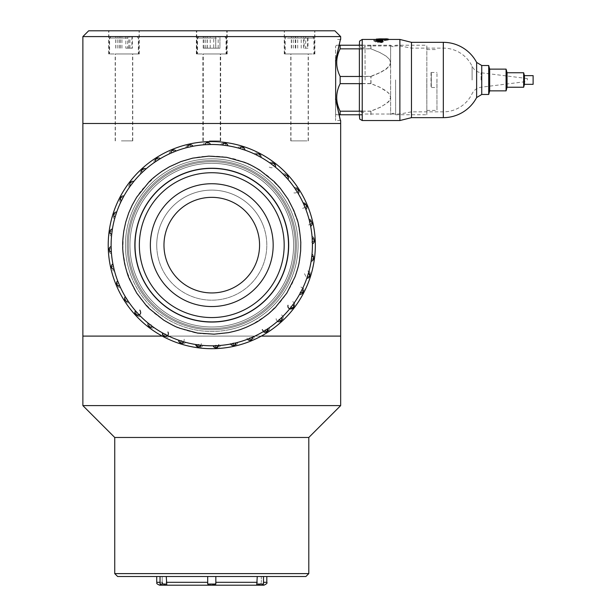 <?xml version="1.0" encoding="UTF-8"?>
<svg xmlns="http://www.w3.org/2000/svg" width="616" height="616" viewBox="0 0 616 616"><rect width="100%" height="100%" fill="white"/><g stroke="black" fill="none" stroke-linecap="round" stroke-linejoin="round"><path stroke-width="0.46" stroke-dasharray="3.08 2.31" d="M261.276 336.097L162.262 336.097L261.276 336.097M82.875 336.097L340.663 336.097L82.875 336.097M82.875 123.493L340.663 123.493L82.875 123.493M139.355 245.145C139.085 284.7 171.995 317.671 211.55 317.556C251.42 317.871 284.315 284.8 284.184 245.461C284.6 205.736 251.675 172.649 212.035 172.734C172.103 172.48 139.124 205.374 139.355 245.145A72.411 72.411 0 0 0 247.979 307.854A72.411 72.411 0 0 0 247.979 182.436A72.411 72.411 0 0 0 139.355 245.145A72.411 72.411 0 0 0 211.773 317.556A72.411 72.411 0 0 0 284.184 245.145C284.453 205.59 251.544 172.619 211.989 172.734C172.118 172.418 139.224 205.49 139.355 244.829C138.939 284.554 171.864 317.64 211.511 317.556C251.436 317.81 284.415 284.915 284.184 245.145A72.411 72.411 0 0 0 211.773 172.734A72.411 72.411 0 0 0 139.355 245.145M82.875 405.613L340.663 405.613M114.738 437.476L308.801 437.476M308.801 573.612L114.738 573.612M117.633 576.507L305.906 576.507M139.378 246.77A72.411 72.411 0 0 0 249.372 307.03A72.411 72.411 0 0 0 246.562 181.635A72.411 72.411 0 0 0 139.378 246.77A72.411 72.411 0 0 0 249.372 307.03A72.411 72.411 0 0 0 246.562 181.635A72.411 72.411 0 0 0 139.378 246.77A72.411 72.411 0 0 0 249.372 307.03A72.411 72.411 0 0 0 246.562 181.635A72.411 72.411 0 0 0 139.378 246.77A72.411 72.411 0 0 0 249.372 307.03A72.411 72.411 0 0 0 246.562 181.635A72.411 72.411 0 0 0 139.378 246.77M128.351 247.016A83.437 83.437 0 0 1 251.859 171.964A83.437 83.437 0 0 1 255.101 316.455A83.437 83.437 0 0 1 128.351 247.016M298.082 243.205A86.34 86.34 0 0 1 213.706 331.462A86.34 86.34 0 0 1 125.456 247.085A86.34 86.34 0 0 0 256.603 318.926A86.34 86.34 0 0 0 253.253 169.423A86.34 86.34 0 0 0 125.456 247.085A86.34 86.34 0 0 1 209.833 158.828A86.34 86.34 0 0 1 298.082 243.205M295.187 243.274A83.437 83.437 0 0 0 168.438 173.835A83.437 83.437 0 0 0 171.679 318.326A83.437 83.437 0 0 0 295.187 243.274M163.987 246.215A47.794 47.794 0 0 0 236.59 285.986A47.794 47.794 0 0 0 234.735 203.226A47.794 47.794 0 0 0 163.987 246.215A47.794 47.794 0 0 0 236.59 285.986A47.794 47.794 0 0 0 234.735 203.226A47.794 47.794 0 0 0 163.987 246.215M156.749 246.377A55.032 55.032 0 0 0 240.348 292.176A55.032 55.032 0 0 0 238.207 196.881A55.032 55.032 0 0 0 156.749 246.377A55.032 55.032 0 0 0 240.348 292.176A55.032 55.032 0 0 0 238.207 196.881A55.032 55.032 0 0 0 156.749 246.377M279.379 219.211A72.411 72.411 0 0 1 200.423 316.663A72.411 72.411 0 0 1 155.501 199.561A72.411 72.411 0 0 1 279.379 219.211A72.411 72.411 0 0 1 200.423 316.663A72.411 72.411 0 0 1 155.501 199.561A72.411 72.411 0 0 1 279.379 219.211A72.411 72.411 0 0 1 200.423 316.663A72.411 72.411 0 0 1 155.501 199.561A72.411 72.411 0 0 1 279.379 219.211A72.411 72.411 0 0 1 200.423 316.663A72.411 72.411 0 0 1 155.501 199.561A72.411 72.411 0 0 1 279.379 219.211M289.674 215.261A83.437 83.437 0 0 0 146.939 192.623A83.437 83.437 0 0 0 198.699 327.558A83.437 83.437 0 0 0 289.674 215.261M131.162 276.068A86.34 86.34 0 0 0 242.696 325.756A86.34 86.34 0 0 0 292.377 214.222A86.34 86.34 0 0 1 198.244 330.415A86.34 86.34 0 0 1 144.683 190.798A86.34 86.34 0 0 1 292.377 214.222A86.34 86.34 0 0 0 180.85 164.534A86.34 86.34 0 0 0 131.162 276.068M133.864 275.029A83.437 83.437 0 0 1 224.84 162.732A83.437 83.437 0 0 1 276.607 297.667A83.437 83.437 0 0 1 133.864 275.029M256.395 228.028A47.794 47.794 0 0 1 204.281 292.346A47.794 47.794 0 0 1 174.636 215.061A47.794 47.794 0 0 1 256.395 228.028A47.794 47.794 0 0 1 204.281 292.346A47.794 47.794 0 0 1 174.636 215.061A47.794 47.794 0 0 1 256.395 228.028M263.155 225.433A55.032 55.032 0 0 1 203.149 299.499A55.032 55.032 0 0 1 169.007 210.503A55.032 55.032 0 0 1 263.155 225.433A55.032 55.032 0 0 1 203.149 299.499A55.032 55.032 0 0 1 169.007 210.503A55.032 55.032 0 0 1 263.155 225.433M207.754 183.868A61.407 61.407 0 0 1 266.844 272.303A61.407 61.407 0 0 1 160.714 279.264A61.407 61.407 0 0 1 207.754 183.868M208.639 197.451A47.794 47.794 0 0 1 254.639 266.281A47.794 47.794 0 0 1 172.033 271.702A47.794 47.794 0 0 1 208.639 197.451M207.03 172.888A72.411 72.411 0 0 0 151.559 285.377A72.411 72.411 0 0 0 276.715 277.169A72.411 72.411 0 0 0 207.03 172.888A72.411 72.411 0 0 0 151.559 285.377A72.411 72.411 0 0 0 276.715 277.169A72.411 72.411 0 0 0 207.03 172.888M206.414 163.494A81.828 81.828 0 0 1 285.162 281.335A81.828 81.828 0 0 1 143.736 290.613A81.828 81.828 0 0 1 206.414 163.494A81.828 81.828 0 0 1 285.162 281.335A81.828 81.828 0 0 1 143.736 290.613A81.828 81.828 0 0 1 206.414 163.494M206.745 168.553A76.761 76.761 0 0 0 147.948 287.795A76.761 76.761 0 0 0 280.611 279.087A76.761 76.761 0 0 0 206.745 168.553M229.876 327.797A84.608 84.608 0 0 0 274.297 188.142A84.608 84.608 0 0 0 131.139 219.496A84.608 84.608 0 0 0 229.876 327.797A84.608 84.608 0 0 1 129.121 263.248A84.608 84.608 0 0 1 193.663 162.493A84.608 84.608 0 0 1 294.417 227.042A84.608 84.608 0 0 1 229.876 327.797M230.245 329.483A86.34 86.34 0 0 1 129.491 218.973A86.34 86.34 0 0 1 275.568 186.979A86.34 86.34 0 0 1 230.245 329.483M229.283 325.079A81.828 81.828 0 0 0 272.241 190.013A81.828 81.828 0 0 0 133.795 220.343A81.828 81.828 0 0 0 229.283 325.079A81.828 81.828 0 0 0 272.241 190.013A81.828 81.828 0 0 0 133.795 220.343A81.828 81.828 0 0 0 229.283 325.079M233.926 346.3A103.55 103.55 0 0 1 113.09 213.76A103.55 103.55 0 0 1 288.296 175.375A103.55 103.55 0 0 1 233.926 346.3M228.228 320.266A76.9 76.9 0 0 0 268.599 193.332A76.9 76.9 0 0 0 138.484 221.837A76.9 76.9 0 0 0 228.228 320.266M276.114 318.611L276.291 319.904L277.508 321.367A100.654 100.654 0 0 1 267.96 328.651A2.895 2.895 0 0 1 263.271 331.624A100.654 100.654 0 0 1 252.606 337.145A2.895 2.895 0 0 1 247.47 339.254A100.654 100.654 0 0 1 236.013 342.835A2.895 2.895 0 0 1 230.592 344.028A100.654 100.654 0 0 1 218.68 345.561A2.895 2.895 0 0 1 213.136 345.792A100.654 100.654 0 0 1 201.139 345.237A2.895 2.895 0 0 1 195.634 344.498A100.654 100.654 0 0 1 183.915 341.872L184.222 339.193M178.625 340.186A100.654 100.654 0 0 1 167.544 335.566A2.895 2.895 0 0 1 162.624 332.986A100.654 100.654 0 0 1 152.514 326.511A2.895 2.895 0 0 1 148.117 323.123A100.654 100.654 0 0 1 139.285 314.984A2.895 2.895 0 0 1 135.543 310.88A100.654 100.654 0 0 1 128.259 301.34A2.895 2.895 0 0 1 125.287 296.65A100.654 100.654 0 0 1 119.774 285.978A2.895 2.895 0 0 1 117.664 280.85A100.654 100.654 0 0 1 114.076 269.385A2.895 2.895 0 0 1 112.89 263.964A100.654 100.654 0 0 1 111.35 252.052A2.895 2.895 0 0 1 111.126 246.508A100.654 100.654 0 0 1 111.681 234.511A2.895 2.895 0 0 1 112.412 229.013A100.654 100.654 0 0 1 115.046 217.294A2.895 2.895 0 0 1 116.724 212.004A100.654 100.654 0 0 1 121.352 200.916A2.895 2.895 0 0 1 123.924 196.004A100.654 100.654 0 0 1 130.407 185.893A2.895 2.895 0 0 1 133.795 181.497A100.654 100.654 0 0 1 141.934 172.665A2.895 2.895 0 0 1 146.031 168.923A100.654 100.654 0 0 1 155.579 161.638A2.895 2.895 0 0 1 160.268 158.666A100.654 100.654 0 0 1 170.932 153.145A2.895 2.895 0 0 1 176.068 151.036A100.654 100.654 0 0 1 187.526 147.455A2.895 2.895 0 0 1 192.947 146.261A100.654 100.654 0 0 1 204.859 144.729A2.895 2.895 0 0 1 210.41 144.498A100.654 100.654 0 0 1 222.407 145.053A2.895 2.895 0 0 1 227.905 145.792A100.654 100.654 0 0 1 239.624 148.417A2.895 2.895 0 0 1 244.914 150.104A100.654 100.654 0 0 1 255.994 154.724A2.895 2.895 0 0 1 260.915 157.303A100.654 100.654 0 0 1 271.025 163.779A2.895 2.895 0 0 1 275.421 167.167A100.654 100.654 0 0 1 284.253 175.306A2.895 2.895 0 0 1 287.995 179.41A100.654 100.654 0 0 1 295.28 188.95A2.895 2.895 0 0 1 298.252 193.64A100.654 100.654 0 0 1 303.765 204.312A2.895 2.895 0 0 1 305.882 209.44A100.654 100.654 0 0 1 309.463 220.905A2.895 2.895 0 0 1 310.649 226.326A100.654 100.654 0 0 1 312.189 238.238A2.895 2.895 0 0 1 312.412 243.782A100.654 100.654 0 0 1 311.865 255.779A2.895 2.895 0 0 1 311.126 261.276A100.654 100.654 0 0 1 308.493 272.996M304.504 273.712L306.814 278.286A100.654 100.654 0 0 1 302.187 289.374A2.895 2.895 0 0 1 299.615 294.286A100.654 100.654 0 0 1 293.131 304.396A2.895 2.895 0 0 1 289.743 308.793A100.654 100.654 0 0 1 281.612 317.625M211.211 183.737A61.407 61.407 0 0 0 158.874 276.33A61.407 61.407 0 0 0 265.226 275.36A61.407 61.407 0 0 0 211.211 183.737A61.407 61.407 0 0 1 265.226 275.36A61.407 61.407 0 0 1 158.874 276.33A61.407 61.407 0 0 1 211.211 183.737M211.111 172.734A72.411 72.411 0 0 1 274.813 280.78A72.411 72.411 0 0 1 149.388 281.92A72.411 72.411 0 0 1 211.111 172.734A72.411 72.411 0 0 1 274.813 280.78A72.411 72.411 0 0 1 149.388 281.92A72.411 72.411 0 0 1 211.111 172.734A72.411 72.411 0 0 1 274.813 280.78A72.411 72.411 0 0 1 149.388 281.92A72.411 72.411 0 0 1 211.111 172.734M211.334 197.351A47.794 47.794 0 0 0 170.601 269.415A47.794 47.794 0 0 0 253.376 268.661A47.794 47.794 0 0 0 211.334 197.351A47.794 47.794 0 0 0 170.601 269.415A47.794 47.794 0 0 0 253.376 268.661A47.794 47.794 0 0 0 211.334 197.351M211.072 168.391A76.761 76.761 0 0 1 278.594 282.913A76.761 76.761 0 0 1 145.645 284.13A76.761 76.761 0 0 1 211.072 168.391A76.761 76.761 0 0 1 278.594 282.913A76.761 76.761 0 0 1 145.645 284.13A76.761 76.761 0 0 1 211.072 168.391M211.026 163.317A81.828 81.828 0 0 0 141.28 286.702A81.828 81.828 0 0 0 283.006 285.408A81.828 81.828 0 0 0 211.026 163.317A81.828 81.828 0 0 0 141.28 286.702A81.828 81.828 0 0 0 283.006 285.408A81.828 81.828 0 0 0 211.026 163.317M295.811 254.932A84.608 84.608 0 0 1 161.269 313.036A84.608 84.608 0 0 1 178.224 167.467A84.608 84.608 0 0 1 295.811 254.932A84.608 84.608 0 0 0 221.56 161.099A84.608 84.608 0 0 0 127.728 235.358A84.608 84.608 0 0 0 201.979 329.19A84.608 84.608 0 0 0 295.811 254.932M297.528 255.132A86.34 86.34 0 0 0 177.539 165.881A86.34 86.34 0 0 0 160.237 314.422A86.34 86.34 0 0 0 297.528 255.132M293.047 254.616A81.828 81.828 0 0 1 162.932 310.803A81.828 81.828 0 0 1 179.333 170.024A81.828 81.828 0 0 1 293.047 254.616A81.828 81.828 0 0 1 162.932 310.803A81.828 81.828 0 0 1 179.333 170.024A81.828 81.828 0 0 1 293.047 254.616M314.63 257.126A103.55 103.55 0 0 0 170.717 150.081A103.55 103.55 0 0 0 149.965 328.228A103.55 103.55 0 0 0 314.63 257.126A103.55 103.55 0 0 0 170.717 150.081A103.55 103.55 0 0 0 149.965 328.228A103.55 103.55 0 0 0 314.63 257.126M288.157 254.046A76.9 76.9 0 0 1 165.873 306.853A76.9 76.9 0 0 1 181.281 174.544A76.9 76.9 0 0 1 288.157 254.046A76.9 76.9 0 0 1 165.873 306.853A76.9 76.9 0 0 1 181.281 174.544A76.9 76.9 0 0 1 288.157 254.046M311.388 259.544A100.654 100.654 0 0 1 308.963 271.302L307.376 276.623A2.895 2.895 0 0 0 308.963 271.302A100.654 100.654 0 0 0 311.388 259.544A2.895 2.895 0 0 0 312.035 254.031A100.654 100.654 0 0 0 312.374 242.026A2.895 2.895 0 0 0 312.05 236.482A100.654 100.654 0 0 0 310.31 224.601A2.895 2.895 0 0 0 309.024 219.204A100.654 100.654 0 0 0 305.243 207.8A2.895 2.895 0 0 0 303.041 202.71A100.654 100.654 0 0 0 297.335 192.138A2.895 2.895 0 0 0 294.286 187.503A100.654 100.654 0 0 0 286.833 178.086A2.895 2.895 0 0 0 283.021 174.051A100.654 100.654 0 0 0 274.051 166.074A2.895 2.895 0 0 0 269.592 162.755A100.654 100.654 0 0 0 259.375 156.456A2.895 2.895 0 0 0 254.408 153.969A100.654 100.654 0 0 0 243.251 149.542A2.895 2.895 0 0 0 237.93 147.948A100.654 100.654 0 0 0 226.164 145.522A2.895 2.895 0 0 0 220.659 144.883A100.654 100.654 0 0 0 208.647 144.537A2.895 2.895 0 0 0 203.111 144.86A100.654 100.654 0 0 0 191.23 146.608A2.895 2.895 0 0 0 185.824 147.894A100.654 100.654 0 0 0 174.428 151.675A2.895 2.895 0 0 0 169.331 153.869A100.654 100.654 0 0 0 158.766 159.575A2.895 2.895 0 0 0 154.131 162.632A100.654 100.654 0 0 0 144.714 170.078A2.895 2.895 0 0 0 140.679 173.889A100.654 100.654 0 0 0 132.694 182.867A2.895 2.895 0 0 0 129.383 187.318A100.654 100.654 0 0 0 123.084 197.544A2.895 2.895 0 0 0 120.59 202.502A100.654 100.654 0 0 0 116.162 213.667A2.895 2.895 0 0 0 114.576 218.98A100.654 100.654 0 0 0 112.151 230.746A2.895 2.895 0 0 0 111.511 236.259A100.654 100.654 0 0 0 111.165 248.263A2.895 2.895 0 0 0 111.488 253.807A100.654 100.654 0 0 0 113.236 265.689A2.895 2.895 0 0 0 114.514 271.086A100.654 100.654 0 0 0 118.295 282.482A2.895 2.895 0 0 0 120.497 287.58A100.654 100.654 0 0 0 126.203 298.152A2.895 2.895 0 0 0 129.252 302.787A100.654 100.654 0 0 0 136.706 312.204A2.895 2.895 0 0 0 140.517 316.239A100.654 100.654 0 0 0 149.488 324.216A2.895 2.895 0 0 0 153.946 327.535A100.654 100.654 0 0 0 164.172 333.834A2.895 2.895 0 0 0 169.131 336.321A100.654 100.654 0 0 0 180.296 340.748A2.895 2.895 0 0 0 185.609 342.342A100.654 100.654 0 0 0 197.374 344.767A2.895 2.895 0 0 0 202.887 345.407A100.654 100.654 0 0 0 214.892 345.753A2.895 2.895 0 0 0 220.428 345.43A100.654 100.654 0 0 0 232.309 343.682A2.895 2.895 0 0 0 237.714 342.396A100.654 100.654 0 0 0 249.11 338.615A2.895 2.895 0 0 0 254.208 336.421A100.654 100.654 0 0 0 264.772 330.715A2.895 2.895 0 0 0 269.408 327.658A100.654 100.654 0 0 0 278.825 320.212A2.895 2.895 0 0 0 282.867 316.401A100.654 100.654 0 0 0 290.844 307.423A2.895 2.895 0 0 0 294.155 302.972A100.654 100.654 0 0 0 300.454 292.746A2.895 2.895 0 0 0 302.949 287.788A100.654 100.654 0 0 0 307.376 276.623A2.895 2.895 0 0 0 308.963 271.302A100.654 100.654 0 0 0 311.388 259.544A2.895 2.895 0 0 0 312.035 254.031L311.388 259.544C314.337 258.289 314.476 256.425 311.819 253.946M307.376 276.623A100.654 100.654 0 0 1 302.949 287.788L300.454 292.746A2.895 2.895 0 0 0 302.949 287.788A100.654 100.654 0 0 0 307.376 276.623C310.88 276.253 311.026 274.328 307.815 270.863M300.454 292.746A100.654 100.654 0 0 1 294.155 302.972L290.844 307.423A2.895 2.895 0 0 0 294.155 302.972A100.654 100.654 0 0 0 300.454 292.746C304.643 291.329 304.789 289.412 300.901 286.994M290.844 307.423A100.654 100.654 0 0 1 282.867 316.401L278.825 320.212A2.895 2.895 0 0 0 282.867 316.401A100.654 100.654 0 0 0 290.844 307.423C296.088 308.408 295.387 300.493 291.268 301.863M278.825 320.212A100.654 100.654 0 0 1 269.408 327.658L264.772 330.715A2.895 2.895 0 0 0 269.408 327.658A100.654 100.654 0 0 0 278.825 320.212C285.416 320.574 283.984 313.798 279.225 314.999M249.11 338.615A2.895 2.895 0 0 0 254.208 336.421A100.654 100.654 0 0 0 264.772 330.715A100.654 100.654 0 0 1 254.208 336.421L249.11 338.615A100.654 100.654 0 0 1 237.714 342.396L232.309 343.682A2.895 2.895 0 0 0 237.714 342.396A100.654 100.654 0 0 0 249.11 338.615M214.892 345.753A2.895 2.895 0 0 0 220.428 345.43A100.654 100.654 0 0 0 232.309 343.682A100.654 100.654 0 0 1 220.428 345.43L214.892 345.753A100.654 100.654 0 0 1 202.887 345.407L197.374 344.767A2.895 2.895 0 0 0 202.887 345.407A100.654 100.654 0 0 0 214.892 345.753M180.296 340.748A2.895 2.895 0 0 0 185.609 342.342A100.654 100.654 0 0 0 197.374 344.767A100.654 100.654 0 0 1 185.609 342.342L180.296 340.748A100.654 100.654 0 0 1 169.131 336.321L164.172 333.834A2.895 2.895 0 0 0 169.131 336.321A100.654 100.654 0 0 0 180.296 340.748M149.488 324.216A2.895 2.895 0 0 0 153.946 327.535A100.654 100.654 0 0 0 164.172 333.834A100.654 100.654 0 0 1 153.946 327.535L149.488 324.216A100.654 100.654 0 0 1 140.517 316.239L136.706 312.204A2.895 2.895 0 0 0 140.517 316.239A100.654 100.654 0 0 0 149.488 324.216M126.203 298.152A2.895 2.895 0 0 0 129.252 302.787A100.654 100.654 0 0 0 136.706 312.204A100.654 100.654 0 0 1 129.252 302.787L126.203 298.152A100.654 100.654 0 0 1 120.497 287.58L118.295 282.482A2.895 2.895 0 0 0 120.497 287.58A100.654 100.654 0 0 0 126.203 298.152M113.236 265.689A2.895 2.895 0 0 0 114.514 271.086A100.654 100.654 0 0 0 118.295 282.482A100.654 100.654 0 0 1 114.514 271.086L113.236 265.689A100.654 100.654 0 0 1 111.488 253.807L111.165 248.263A2.895 2.895 0 0 0 111.488 253.807A100.654 100.654 0 0 0 113.236 265.689M112.151 230.746A2.895 2.895 0 0 0 111.511 236.259A100.654 100.654 0 0 0 111.165 248.263A100.654 100.654 0 0 1 111.511 236.259L112.151 230.746A100.654 100.654 0 0 1 114.576 218.98L116.162 213.667A2.895 2.895 0 0 0 114.576 218.98A100.654 100.654 0 0 0 112.151 230.746M123.084 197.544A2.895 2.895 0 0 0 120.59 202.502A100.654 100.654 0 0 0 116.162 213.667A100.654 100.654 0 0 1 120.59 202.502L123.084 197.544A100.654 100.654 0 0 1 129.383 187.318L132.694 182.867A2.895 2.895 0 0 0 129.383 187.318A100.654 100.654 0 0 0 123.084 197.544M144.714 170.078A2.895 2.895 0 0 0 140.679 173.889A100.654 100.654 0 0 0 132.694 182.867A100.654 100.654 0 0 1 140.679 173.889L144.714 170.078A100.654 100.654 0 0 1 154.131 162.632L158.766 159.575A2.895 2.895 0 0 0 154.131 162.632A100.654 100.654 0 0 0 144.714 170.078M174.428 151.675A2.895 2.895 0 0 0 169.331 153.869A100.654 100.654 0 0 0 158.766 159.575A100.654 100.654 0 0 1 169.331 153.869L174.428 151.675A100.654 100.654 0 0 1 185.824 147.894L191.23 146.608A2.895 2.895 0 0 0 185.824 147.894A100.654 100.654 0 0 0 174.428 151.675M208.647 144.537A2.895 2.895 0 0 0 203.111 144.86A100.654 100.654 0 0 0 191.23 146.608A100.654 100.654 0 0 1 203.111 144.86L208.647 144.537A100.654 100.654 0 0 1 220.659 144.883L226.164 145.522A2.895 2.895 0 0 0 220.659 144.883A100.654 100.654 0 0 0 208.647 144.537M243.251 149.542A2.895 2.895 0 0 0 237.93 147.948A100.654 100.654 0 0 0 226.164 145.522A100.654 100.654 0 0 1 237.93 147.948L243.251 149.542A100.654 100.654 0 0 1 254.408 153.969L259.375 156.456A2.895 2.895 0 0 0 254.408 153.969A100.654 100.654 0 0 0 243.251 149.542M274.051 166.074A2.895 2.895 0 0 0 269.592 162.755A100.654 100.654 0 0 0 259.375 156.456A100.654 100.654 0 0 1 269.592 162.755L274.051 166.074A100.654 100.654 0 0 1 283.021 174.051L286.833 178.086A2.895 2.895 0 0 0 283.021 174.051A100.654 100.654 0 0 0 274.051 166.074M297.335 192.138A2.895 2.895 0 0 0 294.286 187.503A100.654 100.654 0 0 0 286.833 178.086A100.654 100.654 0 0 1 294.286 187.503L297.335 192.138A100.654 100.654 0 0 1 303.041 202.71L305.243 207.8A2.895 2.895 0 0 0 303.041 202.71A100.654 100.654 0 0 0 297.335 192.138M310.31 224.601A2.895 2.895 0 0 0 309.024 219.204A100.654 100.654 0 0 0 305.243 207.8A100.654 100.654 0 0 1 309.024 219.204L310.31 224.601A100.654 100.654 0 0 1 312.05 236.482L312.374 242.026A2.895 2.895 0 0 0 312.05 236.482A100.654 100.654 0 0 0 310.31 224.601M222.076 156.672C237.922 159.121 236.128 159.79 237.514 159.875L251.998 165.681L265.273 173.935L268.807 176.738L281.612 189.874C292.23 204.512 290.151 203.673 291.199 204.843L297.821 222.16L300.6 238.638L300.493 252.976C299.014 266.02 297.828 267.352 297.466 269.415L296.889 271.379C292.423 284.507 291.16 285.046 290.744 286.332L285.585 294.995L280.18 302.179L267.044 314.992L251.559 324.832C238.438 330.892 237.114 330.284 235.843 330.9L226.311 333.017L217.733 334.011C205.336 334.188 197.228 333.618 193.424 332.301L185.539 330.261L173.481 325.564L161.923 318.957L154.731 313.552L141.926 300.416C133.133 288.565 133.48 287.11 132.602 285.963L125.864 268.676L122.9 251.112L123.3 234.842L125.541 222.838L129.591 210.795L133.302 202.995C140.525 190.483 141.957 190.213 142.643 188.981L156.495 175.298L163.987 169.977L171.471 165.712L180.226 161.846L188.789 159.09C202.279 155.91 203.411 156.687 204.728 156.356L205.536 156.295C202.718 156.641 208.254 155.455 222.076 156.672M312.035 254.031A100.654 100.654 0 0 0 312.374 242.026A100.654 100.654 0 0 1 312.035 254.031M263.502 576.507L263.502 584.045L260.807 584.045L257.065 585.2L260.807 584.045L261.33 582.305L260.807 584.045L263.502 584.045L256.803 584.045L257.265 576.507L215.839 576.507L263.502 576.507L261.33 576.507L261.33 582.305L261.33 576.507L266.805 576.507L257.265 576.507M215.639 584.045L207.7 584.045L207.7 576.507L166.274 576.507L166.744 584.045L160.037 584.045L162.739 584.045L166.482 585.2L162.739 584.045L160.037 584.045L160.037 576.507L215.839 576.507L207.7 576.507L207.7 582.305L166.274 582.305M160.037 582.305L162.208 582.305L162.208 576.507L162.208 582.305L162.739 584.045M162.208 576.507L156.734 576.507L162.208 576.507M159.629 585.2L166.482 585.2M166.312 585.2L161.2 585.2L160.037 584.045M166.874 585.2L211.488 585.2L207.769 584.045L207.7 582.305M211.211 585.2L208.863 585.2L211.211 585.2M212.328 585.2L214.684 585.2L215.839 584.045L212.05 585.2L256.78 585.2L256.356 585.192L256.78 585.2L256.803 584.045M166.274 576.507L160.037 576.507M208.863 585.2L207.7 584.045L210.333 585.192M166.759 585.2L166.744 584.045M82.875 36.59L340.663 36.59M335.528 60.93C341.888 32.725 341.934 32.725 335.666 60.93L335.528 99.053C341.888 127.258 341.934 127.258 335.666 99.053L335.597 120.544L335.528 99.053M196.358 30.8L226.773 30.8L196.358 30.8L196.358 53.969L226.773 53.969L196.358 53.969M108.662 30.8L139.077 30.8L108.662 30.8L108.662 53.969L139.077 53.969L108.662 53.969M108.87 30.8L139.278 30.8L108.87 30.8L108.87 53.969L139.278 53.969L108.87 53.969M196.766 30.8L227.181 30.8L196.766 30.8L196.766 53.969L227.181 53.969L196.766 53.969M284.461 30.8L314.876 30.8L284.461 30.8L284.461 53.969L314.876 53.969L284.461 53.969M284.261 30.8L314.676 30.8L284.261 30.8L284.261 53.969L314.676 53.969L284.261 53.969M334.873 30.8L88.666 30.8M127.997 38.038L109.386 38.038L127.997 38.038M119.75 53.969L138.354 53.969L119.75 53.969M127.581 36.59L110.841 36.59L127.581 36.59M131.886 36.59L115.854 36.59L131.886 36.59L131.886 48.179L125.818 48.179L125.818 36.59M121.398 53.969L132.563 53.969L121.398 53.969M121.398 140.871L132.563 140.871L121.398 140.871M125.818 48.179L131.886 48.179M129.945 48.179L129.945 36.59M121.93 48.179L121.93 36.59M115.854 48.179L115.854 36.59M117.802 48.179L117.802 36.59M211.635 38.038L197.089 38.038L211.635 38.038M211.627 36.59L198.537 36.59L211.627 36.59M215.715 48.179L203.203 48.179L219.927 48.179L219.927 36.59L203.203 36.59L219.927 36.59L204.019 36.59L219.927 36.59L219.927 48.179L215.715 48.179L215.715 36.59M211.527 140.871L220.259 140.871L211.527 140.871M215.777 48.179L215.777 36.59M207.423 48.179L207.423 36.59M203.203 48.179L203.203 36.59M207.353 48.179L207.353 36.59M289.759 38.038L313.952 38.038L289.759 38.038M309.178 53.969L284.985 53.969L309.178 53.969M290.729 36.59L312.497 36.59L290.729 36.59M305.667 36.59L291.507 36.59L305.667 36.59L305.667 48.179L307.423 48.179L307.423 36.59M305.29 53.969L290.775 53.969L305.29 53.969M305.29 140.871L290.775 140.871L305.29 140.871M307.423 48.179L305.667 48.179M297.713 48.179L297.713 36.59M291.507 48.179L291.507 36.59M293.262 48.179L293.262 36.59M301.216 48.179L301.216 36.59M125.187 38.038L109.594 38.038L125.187 38.038M122.961 53.969L138.554 53.969L122.961 53.969M125.079 36.59L111.042 36.59L125.079 36.59M132.409 36.59L115.739 36.59L132.409 36.59L132.409 48.179L127.689 48.179L127.689 36.59M123.408 53.969L132.763 53.969L123.408 53.969M123.408 140.871L132.763 140.871L123.408 140.871M127.689 48.179L132.409 48.179M128.798 48.179L128.798 36.59M120.459 48.179L120.459 36.59M115.739 48.179L115.739 36.59M119.35 48.179L119.35 36.59M287.41 38.038L314.152 38.038L287.41 38.038M311.927 53.969L285.185 53.969L311.927 53.969M288.635 36.59L312.705 36.59L288.635 36.59M304.119 36.59L291.314 36.59L304.119 36.59L304.119 48.179L308.023 48.179L308.023 36.59M307.022 53.969L290.975 53.969L307.022 53.969M307.022 140.871L290.975 140.871L307.022 140.871M308.023 48.179L304.119 48.179M295.765 48.179L295.765 36.59M291.314 48.179L291.314 36.59M295.218 48.179L295.218 36.59M303.572 48.179L303.572 36.59M216.432 38.038L197.49 38.038L216.432 38.038M207.507 53.969L226.457 53.969L207.507 53.969M215.985 36.59L198.937 36.59L215.985 36.59M209.294 53.969L220.659 53.969L209.294 53.969M209.294 140.871L220.659 140.871L209.294 140.871M213.721 48.179L204.019 48.179L219.927 48.179L213.721 48.179L213.721 36.59M218.18 48.179L218.18 36.59M210.225 48.179L210.225 36.59M204.019 48.179L204.019 36.59M205.759 48.179L205.759 36.59M533.117 84.338L533.117 75.645M524.432 84.338L524.432 75.645M523.654 87.233L523.654 72.75M507.053 87.233L507.053 72.75M506.083 90.852L506.083 69.131M489.674 90.852L489.666 69.131M488.704 94.471L488.704 65.504M476.63 97.559L476.63 62.416M411.465 117.648L411.465 42.335M399.876 120.544L399.876 39.439M365.096 80.057L365.026 45.954L365.096 80.057M399.946 80.057L399.876 45.954L399.946 80.057M411.527 80.049L411.465 48.125L411.527 80.049M472.102 80.018L472.079 66.258L472.102 80.018M527.327 79.995L527.327 78.54L527.327 79.995M377.97 40.925L381.681 41.765L377.97 40.925L377.97 40.325L378.27 40.849M381.681 41.765L381.982 41.049L381.982 41.549M377.947 38.862L377.947 39.439L378.401 38.87L378.247 39.455L378.247 38.87M377.947 39.439L377.947 38.87M378.247 42.365L378.247 41.087L377.847 42.373L375.891 42.165L373.82 40.872L376.253 39.855L381.065 39.524L381.065 38.947L380.018 38.993L380.018 39.57M379.325 39.894L379.325 40.487L378.463 40.433L378.463 39.832M378.463 40.433L377.662 40.463L377.662 39.871M376.892 38.893L382.836 38.862L382.836 39.439L376.892 39.47L382.99 39.64L378.401 39.455M378.247 41.703L375.19 41.087L375.044 40.217L375.275 40.556L376.207 39.647L376.207 40.24L381.058 39.755L381.058 39.178L387.333 38.862L387.171 39.439L388.334 39.439M388.188 39.809L383.899 39.578L383.899 39.001M377.962 39.216L378.124 39.84L379.102 39.909L379.102 39.324M380.726 40.094L380.726 40.51L382.998 40.302L381.997 39.755L376.93 39.678M376.938 39.894L379.102 39.909M384.43 40.009L387.171 39.663L387.171 39.07L387.171 39.663L386.802 39.239M387.171 39.663L381.065 39.524M380.726 40.51L380.249 40.132L381.966 40.078L380.249 39.878M381.966 39.493L381.966 40.078L381.828 39.555M379.325 40.487L381.882 40.872L381.882 40.271M383.006 41.849L381.882 40.872M382.528 38.931L382.836 39.439M382.528 39.462L380.08 39.439M379.348 38.862L378.401 38.87M386.201 39.932L386.201 39.347M376.207 40.24L375.275 41.157L375.275 40.556L378.247 41.087M381.058 39.755L383.899 39.578M378.732 38.977L378.732 39.555M380.018 38.993L376.253 39.27M376.253 39.439L376.253 39.855M375.221 39.439L374.035 39.925L373.812 40.925L373.82 40.271L375.891 41.549L375.891 42.165M383.329 38.885L381.065 38.947M379.271 39.794L377.962 39.763L377.962 39.178L377.962 39.801M377.662 40.463L376.938 40.795M376.207 39.647L381.058 39.178M378.786 39.94L378.786 39.355M375.891 41.549L378.247 41.742M382.69 39.678L382.983 38.954L382.99 39.54M382.682 39.47L382.983 38.954M431.038 72.603L431.038 87.518L431.038 72.603M436.975 87.518L436.975 72.457L436.975 87.518L431.038 87.518M340.117 114.776C335.535 114.761 335.512 114.738 340.055 114.715L362.262 114.776M339.008 114.776L336.629 114.753L335.597 113.737L335.597 46.246L335.597 113.737M362.27 111.211L370.963 111.211L380.665 107.138L388.411 102.01L390.167 99.623L390.69 97.428L390.02 94.933L387.926 92.369L379.918 87.349L370.994 83.653L362.3 83.653M370.994 83.653L370.994 76.484L362.3 76.484M362.262 45.261L390.629 45.23L362.262 45.199M339.008 45.207L336.613 45.23L339 45.261M370.947 45.261L370.963 48.857L362.277 48.857M370.886 45.199L370.878 48.772L379.841 52.491L386.009 56.041L389.381 59.236L390.575 62.547L390.629 45.23L390.629 114.745L390.575 62.547L389.366 65.873L385.339 69.523L379.056 72.973L370.84 76.33L340.009 76.33C335.458 67.144 335.466 57.958 340.04 48.772L340.055 45.199M395.58 79.918L395.649 114.745L395.58 79.918M426.842 114.745L426.842 45.23L426.842 114.745L395.649 114.745C394.155 112.782 392.484 112.782 390.629 114.745L390.629 114.745M426.78 79.926L426.842 110.403L426.78 79.926M370.886 114.715L370.878 111.119L379.803 107.415L385.993 103.85L389.374 100.639L390.575 97.313L389.374 93.986L385.993 90.783L379.818 87.226L370.84 83.499L370.84 76.33M370.84 83.499L340.009 83.499L340.009 76.33M340.055 114.715L340.04 111.119C335.466 101.909 335.458 92.708 340.009 83.499M370.963 111.211L370.947 114.776M370.994 76.484L379.964 72.75L386.124 69.2L389.689 65.727L390.69 62.67L389.489 59.336L386.101 56.133L379.895 52.568L370.963 48.857M370.878 48.772L340.04 48.772M370.878 111.119L340.04 111.119M436.913 79.926L436.975 110.403L436.913 79.926M431.331 87.087L431.331 72.896L431.323 87.079M300.4 292.762L300.308 292.33M312.22 256.795L311.403 256.695M308.708 273.827L307.908 273.735M302.294 289.997L301.532 289.905M293.17 304.805L292.461 304.72M281.612 317.802L281.004 317.733M267.968 328.598L267.529 328.544M285.662 176.738L285.077 176.677M296.45 190.382L295.749 190.298M304.712 205.69L303.95 205.598M310.195 222.199L309.386 222.106M312.72 239.408L311.896 239.308M257.265 582.305L215.839 582.305M266.805 582.305L263.502 582.305M162.208 582.305L156.734 582.305M481.75 65.504L481.75 94.471M443.327 117.648L443.327 42.335M362.223 39.439L362.223 120.544M359.398 76.484L359.398 83.653M359.367 111.211L359.351 114.776M359.297 114.776L359.297 45.261L359.297 114.776M359.351 45.261L359.367 48.857M481.111 80.003L481.096 72.765L481.111 80.003M378.932 39.532L378.932 38.954M378.116 40.494L378.116 41.095M381.527 41.749L381.527 41.133M378.124 39.84L378.124 39.255M382.651 39.863L382.651 39.278M381.997 39.755L381.997 39.17M382.998 40.094L382.998 39.509M383.006 41.465L383.006 40.856M377.97 41.018L377.97 40.417M380.372 40.04L380.372 40.448M382.99 39.439L382.983 38.862M382.844 38.939L382.844 39.524M378.432 38.97L378.432 39.486M379.271 39.37L379.271 39.955M378.409 39.278L378.409 39.732M381.928 39.524L381.928 40.117M382.544 39.67L382.544 39.247M381.512 40.155L381.512 39.563M380.665 40.078L380.665 39.493M246.924 338.153L247.47 339.254M201.139 345.237L201.34 343.482M269.261 167.113C271.979 168.484 273.627 167.729 274.212 164.842C273.465 162.355 271.925 161.654 269.592 162.755M293.87 192.893C300.169 193.801 298.106 185.678 294.286 187.503M302.61 208.377C307.161 206.799 307.307 204.905 303.041 202.71M308.585 224.979L311.211 223.785L311.742 222.391L311.434 220.767L309.024 219.204M311.611 242.188C315.276 240.44 315.423 238.538 312.05 236.482M215.839 584.045L215.839 576.507M263.502 584.045L262.339 585.2M340.663 120.544L335.597 120.544M340.663 39.439L335.597 39.439M314.676 53.969L314.676 30.8M314.876 53.969L314.876 30.8M227.181 53.969L227.181 30.8M139.278 53.969L139.278 30.8M139.077 53.969L139.077 30.8M226.773 53.969L226.773 30.8M110.841 36.59L109.386 38.038L109.386 53.969M136.906 36.59L138.354 38.038L138.354 53.969M132.563 140.871L132.563 53.969M115.184 140.871L115.184 53.969M198.537 36.59L197.089 38.038L197.089 53.969M224.601 36.59L226.049 38.038L226.049 53.969M220.259 140.871L220.259 53.969M202.88 140.871L202.88 53.969M286.432 36.59L284.985 38.038L284.985 53.969M312.497 36.59L313.952 38.038L313.952 53.969M308.154 140.871L308.154 53.969M290.775 140.871L290.775 53.969M111.042 36.59L109.594 38.038L109.594 53.969M137.106 36.59L138.554 38.038L138.554 53.969M132.763 140.871L132.763 53.969M115.385 140.871L115.385 53.969M286.632 36.59L285.185 38.038L285.185 53.969M312.705 36.59L314.152 38.038L314.152 53.969M308.354 140.871L308.354 53.969M290.975 140.871L290.975 53.969M198.937 36.59L197.49 38.038L197.49 53.969M225.009 36.59L226.457 38.038L226.457 53.969M220.659 140.871L220.659 53.969M203.28 140.871L203.28 53.969M527.327 78.54L481.096 72.765C476.984 72.126 473.981 69.962 472.079 66.258A31.863 31.863 0 0 0 443.327 48.125L411.465 48.125L399.876 45.954L365.026 45.954C365.642 46.308 364.703 47.032 362.223 48.125C359.621 46.962 358.658 46.054 359.328 45.392L359.328 114.591C358.566 114.091 359.528 113.175 362.223 111.85C364.703 112.944 365.642 113.667 365.026 114.022L399.876 114.022L411.465 111.85L443.327 111.85A31.863 31.863 0 0 0 472.079 93.717C473.981 90.021 476.984 87.849 481.096 87.218L527.327 81.435M381.974 40.071L381.974 39.478M381.982 41.657L381.982 41.049M431.038 72.457L436.975 72.457M390.629 45.23L390.629 45.23C392.484 47.193 394.155 47.193 395.649 45.23L426.842 45.23M335.597 46.246L336.613 45.23M426.842 110.403L436.975 110.403M426.842 49.573L436.975 49.573"/><path stroke-width="0.92" d="M340.663 120.544L340.663 123.493L82.875 123.493L340.663 123.493L340.663 336.097L261.276 336.097L340.663 336.097L340.663 405.613L82.875 405.613L82.875 336.097L162.262 336.097L82.875 336.097L82.875 36.59L340.663 36.59L340.663 39.439M340.663 405.613L308.801 437.476L114.738 437.476L82.875 405.613M114.738 437.476L114.738 573.612L308.801 573.612L308.801 437.476M308.801 573.612L305.906 576.507L117.633 576.507L114.738 573.612M207.754 183.868A61.407 61.407 0 0 0 160.714 279.264A61.407 61.407 0 0 0 266.844 272.303A61.407 61.407 0 0 0 207.754 183.868M207.03 172.888A72.411 72.411 0 0 0 151.559 285.377A72.411 72.411 0 0 0 276.715 277.169A72.411 72.411 0 0 0 207.03 172.888M208.639 197.451A47.794 47.794 0 0 1 254.639 266.281A47.794 47.794 0 0 1 172.033 271.702A47.794 47.794 0 0 1 208.639 197.451M206.745 168.553A76.761 76.761 0 0 0 147.948 287.795A76.761 76.761 0 0 0 280.611 279.087A76.761 76.761 0 0 0 206.745 168.553M233.926 346.3A103.55 103.55 0 0 1 113.09 213.76A103.55 103.55 0 0 1 288.296 175.375A103.55 103.55 0 0 1 233.926 346.3M183.915 341.872A2.895 2.895 0 0 1 178.625 340.186A100.654 100.654 0 0 1 167.544 335.566A2.895 2.895 0 0 1 162.624 332.986A100.654 100.654 0 0 1 152.514 326.511A2.895 2.895 0 0 1 148.117 323.123A100.654 100.654 0 0 1 139.285 314.984A2.895 2.895 0 0 1 135.543 310.88A100.654 100.654 0 0 1 128.259 301.34A2.895 2.895 0 0 1 125.287 296.65A100.654 100.654 0 0 1 119.774 285.978A2.895 2.895 0 0 1 117.664 280.85A100.654 100.654 0 0 1 114.076 269.385A2.895 2.895 0 0 1 112.89 263.964A100.654 100.654 0 0 1 111.35 252.052A2.895 2.895 0 0 1 111.126 246.508A100.654 100.654 0 0 1 111.681 234.511A2.895 2.895 0 0 1 112.412 229.013A100.654 100.654 0 0 1 115.046 217.294A2.895 2.895 0 0 1 116.724 212.004A100.654 100.654 0 0 1 121.352 200.916A2.895 2.895 0 0 1 123.924 196.004A100.654 100.654 0 0 1 130.407 185.893A2.895 2.895 0 0 1 133.795 181.497A100.654 100.654 0 0 1 141.934 172.665A2.895 2.895 0 0 1 146.031 168.923A100.654 100.654 0 0 1 155.579 161.638A2.895 2.895 0 0 1 160.268 158.666A100.654 100.654 0 0 1 170.932 153.145A2.895 2.895 0 0 1 176.068 151.036A100.654 100.654 0 0 1 187.526 147.455A2.895 2.895 0 0 1 192.947 146.261A100.654 100.654 0 0 1 204.859 144.729A2.895 2.895 0 0 1 210.41 144.498A100.654 100.654 0 0 1 222.407 145.053A2.895 2.895 0 0 1 227.905 145.792A100.654 100.654 0 0 1 239.624 148.417A2.895 2.895 0 0 1 244.914 150.104A100.654 100.654 0 0 1 255.994 154.724A2.895 2.895 0 0 1 260.915 157.303A100.654 100.654 0 0 1 271.025 163.779A2.895 2.895 0 0 1 275.421 167.167A100.654 100.654 0 0 1 284.253 175.306A2.895 2.895 0 0 1 287.995 179.41A100.654 100.654 0 0 1 295.28 188.95A2.895 2.895 0 0 1 298.252 193.64A100.654 100.654 0 0 1 303.765 204.312A2.895 2.895 0 0 1 305.882 209.44A100.654 100.654 0 0 1 309.463 220.905A2.895 2.895 0 0 1 310.649 226.326A100.654 100.654 0 0 1 312.189 238.238A2.895 2.895 0 0 1 312.412 243.782A100.654 100.654 0 0 1 311.865 255.779A2.895 2.895 0 0 1 311.126 261.276A100.654 100.654 0 0 1 308.493 272.996A2.895 2.895 0 0 1 306.814 278.286A100.654 100.654 0 0 1 302.187 289.374A2.895 2.895 0 0 1 299.615 294.286A100.654 100.654 0 0 1 293.131 304.396A2.895 2.895 0 0 1 289.743 308.793A100.654 100.654 0 0 1 281.612 317.625A2.895 2.895 0 0 1 277.508 321.367A100.654 100.654 0 0 1 267.96 328.651A2.895 2.895 0 0 1 263.271 331.624A100.654 100.654 0 0 1 252.606 337.145A2.895 2.895 0 0 1 247.47 339.254A100.654 100.654 0 0 1 236.013 342.835A2.895 2.895 0 0 1 230.592 344.028L236.013 342.835A100.654 100.654 0 0 0 247.47 339.254L252.606 337.145A100.654 100.654 0 0 0 263.271 331.624L267.96 328.651A100.654 100.654 0 0 0 277.508 321.367L281.612 317.625A2.895 2.895 0 0 1 277.508 321.367L281.612 317.625A100.654 100.654 0 0 0 289.743 308.793L293.131 304.396A100.654 100.654 0 0 0 299.615 294.286L302.187 289.374A100.654 100.654 0 0 0 306.814 278.286L308.493 272.996A2.895 2.895 0 0 1 306.814 278.286L308.87 277.477L309.756 275.552L308.493 272.996A100.654 100.654 0 0 0 311.126 261.276L311.865 255.779A100.654 100.654 0 0 0 312.412 243.782L312.189 238.238A100.654 100.654 0 0 0 310.649 226.326L309.463 220.905A100.654 100.654 0 0 0 305.882 209.44L303.765 204.312A100.654 100.654 0 0 0 298.252 193.64L295.28 188.95A100.654 100.654 0 0 0 287.995 179.41L284.253 175.306A100.654 100.654 0 0 0 275.421 167.167L271.025 163.779A100.654 100.654 0 0 0 260.915 157.303L255.994 154.724A100.654 100.654 0 0 0 244.914 150.104L239.624 148.417A100.654 100.654 0 0 0 227.905 145.792L222.407 145.053A100.654 100.654 0 0 0 210.41 144.498L204.859 144.729A100.654 100.654 0 0 0 192.947 146.261L187.526 147.455A100.654 100.654 0 0 0 176.068 151.036L170.932 153.145A100.654 100.654 0 0 0 160.268 158.666L155.579 161.638A100.654 100.654 0 0 0 146.031 168.923L141.934 172.665A100.654 100.654 0 0 0 133.795 181.497L130.407 185.893A100.654 100.654 0 0 0 123.924 196.004L121.352 200.916A100.654 100.654 0 0 0 116.724 212.004L115.046 217.294A100.654 100.654 0 0 0 112.412 229.013L111.681 234.511A100.654 100.654 0 0 0 111.126 246.508L111.35 252.052A100.654 100.654 0 0 0 112.89 263.964L114.076 269.385A100.654 100.654 0 0 0 117.664 280.85L119.774 285.978A100.654 100.654 0 0 0 125.287 296.65L128.259 301.34A100.654 100.654 0 0 0 135.543 310.88L139.285 314.984A100.654 100.654 0 0 0 148.117 323.123L152.514 326.511A100.654 100.654 0 0 0 162.624 332.986L167.544 335.566A100.654 100.654 0 0 0 178.625 340.186L183.915 341.872A2.895 2.895 0 0 1 178.625 340.186L179.102 341.826L180.357 342.889L182.113 343.074L183.915 341.872A100.654 100.654 0 0 0 195.634 344.498L201.139 345.237A2.895 2.895 0 0 1 195.634 344.498A100.654 100.654 0 0 1 183.915 341.872M228.228 320.266A76.9 76.9 0 0 0 268.599 193.332A76.9 76.9 0 0 0 138.484 221.837A76.9 76.9 0 0 0 228.228 320.266M218.68 345.561A2.895 2.895 0 0 1 213.136 345.792A100.654 100.654 0 0 1 201.139 345.237A100.654 100.654 0 0 0 213.136 345.792L218.68 345.561A100.654 100.654 0 0 0 230.592 344.028A100.654 100.654 0 0 1 218.68 345.561M124.763 264.202C128.775 279.726 129.268 277.878 129.491 279.248L136.698 293.085L146.238 305.474L149.372 308.708L163.725 320.143C179.348 329.252 178.309 327.265 179.572 328.189L197.466 333.056L214.137 334.18L228.39 332.648C241.226 329.876 242.435 328.567 244.452 328.005L246.346 327.227C258.959 321.475 259.375 320.174 260.614 319.627L268.715 313.636L275.337 307.538L286.771 293.193L295.025 276.8C299.746 263.147 299.014 261.892 299.491 260.56L300.654 250.874L300.793 242.234C299.73 229.876 298.36 221.868 296.673 218.218L293.855 210.572L287.98 199.045L280.257 188.196L274.166 181.581L259.813 170.147C247.155 162.578 245.73 163.071 244.506 162.308L226.634 157.326L208.863 156.125L192.708 158.143L180.989 161.561L169.408 166.79L162.023 171.263C150.289 179.695 150.165 181.143 149.003 181.951L136.767 197.097L132.217 205.082L128.721 212.951L125.749 222.045L123.855 230.838C122.03 244.583 122.915 245.63 122.723 246.97L122.738 247.786C122.8 244.945 122.176 250.573 124.763 264.202M215.839 576.507L215.839 584.045L214.684 585.2L159.629 585.2C154.824 583.005 157.688 583.267 156.734 582.305L160.037 582.305M257.265 576.507L256.803 584.045L263.502 584.045L263.502 576.507M160.037 576.507L160.037 584.045L166.744 584.045L166.274 576.507M208.863 585.2L207.7 584.045L207.7 576.507L207.7 584.045L215.839 584.045M256.803 584.045L256.664 585.2L262.339 585.2L212.05 585.2L214.684 585.2L212.05 585.2L215.777 584.045L215.839 582.305L215.639 584.045M160.037 584.045L161.2 585.2L166.874 585.2M210.333 585.192L212.328 585.2M257.065 585.2L263.91 585.2L257.065 585.2M162.739 584.045L162.208 582.305M166.744 584.045L166.759 585.2M335.528 60.93C341.888 32.725 341.934 32.725 335.666 60.93L335.666 99.053C341.934 127.258 341.888 127.258 335.528 99.053M82.875 36.59L88.666 30.8L334.873 30.8L340.663 36.59M524.432 84.338L524.432 75.645L533.117 75.645L533.117 84.338L524.432 84.338L523.654 87.233L507.053 87.233L506.083 90.852L489.666 90.852L488.704 94.471L481.75 94.471L481.75 65.504L476.63 62.416L476.63 97.559L481.75 94.471M524.432 75.645L523.654 72.75L523.654 87.233M523.654 72.75L507.053 72.75L507.053 87.233M507.053 72.75L506.083 69.131L506.083 90.852M506.083 69.131L489.674 69.131L489.674 90.852M489.674 69.131L488.704 65.504L488.704 94.471M476.63 62.416A37.653 37.653 0 0 0 443.327 42.335L411.465 42.335L411.465 117.648L399.876 120.544L362.223 120.544L362.223 39.439L376.93 39.439L376.892 38.893M411.465 42.335L399.876 39.439L399.876 120.544M379.271 39.601L378.409 39.278M381.828 39.555L378.409 39.147M382.659 40.487L382.998 39.709L380.249 39.801L381.966 39.493M380.249 39.54L380.249 40.025L380.542 39.486M382.998 40.302L382.998 39.509L381.997 39.17L376.93 39.093L376.93 39.678M378.971 39.863L376.938 39.301M381.52 42.427L383.006 41.849L383.006 41.233L380.75 41.719L378.316 41.18L376.938 40.194L376.946 41.026L378.316 41.796L381.52 42.427M378.27 40.248L381.681 41.149L377.97 40.325M376.938 40.795L377.662 39.871L381.882 40.271L383.006 40.856L383.006 41.849M384.623 39.416L384.623 38.862L387.333 38.862L388.334 39.647L388.334 39.054L384.438 39.77L384.438 40.363L384.43 39.416L382.99 39.439M386.802 39.239L384.438 39.77M383.329 39.439L383.329 38.885L387.171 39.085M383.329 38.885L379.348 38.862M382.99 39.062L382.99 39.47L382.99 38.954L378.432 38.97M382.682 38.885L380.072 38.862M376.892 39.201L376.253 39.439M376.253 39.27L375.221 39.439M384.438 40.363L388.188 39.809M382.69 39.093L378.432 38.908M380.249 39.878L379.271 39.794M362.262 114.776L339.008 114.776M362.3 83.653L340.163 83.653C335.589 92.839 335.574 102.025 340.132 111.211L340.117 114.776M362.27 111.211L340.132 111.211M362.3 76.484L340.163 76.484L340.163 83.653M362.262 45.199L359.351 45.199M359.297 45.199L339.008 45.207M339 45.261L340.117 45.261L340.132 48.857C335.574 58.066 335.589 67.275 340.163 76.484M362.262 45.261L340.117 45.261M362.277 48.857L340.132 48.857M233.356 343.936L233.179 343.135M249.957 338.746L249.788 337.961M265.411 330.754L265.242 330.007M279.233 320.205L279.079 319.512M291.014 307.407L290.891 306.814M300.4 292.762L300.308 292.33M151.059 325.479L150.935 324.901M165.704 334.858L165.558 334.172M181.759 341.557L181.597 340.802M198.729 345.36L198.56 344.567M216.108 346.161L215.931 345.36M263.502 582.305L266.805 582.305L266.805 576.507M215.839 582.305L257.265 582.305M166.274 582.305L207.7 582.305M443.327 42.335L443.327 117.648A37.653 37.653 0 0 0 476.63 97.559M359.398 83.653L359.367 111.211M359.351 114.776L359.698 119.057L362.223 120.544M362.223 39.439L359.582 41.133L359.351 45.261M359.367 48.857L359.398 76.484M380.75 41.719L380.75 42.342M378.316 41.18L378.316 41.796M376.946 40.417L376.946 41.026M230.484 343.82C232.702 346.554 234.55 346.231 236.013 342.835M247.47 339.254L248.687 340.132L250.342 340.263L251.621 339.616L252.606 337.145M262.285 329.668C264.818 333.348 266.705 333.01 267.96 328.651M287.988 305.313C286.956 311.55 296.789 307.877 293.131 304.396M135.543 310.88C132.001 315.715 143.759 317.202 139.847 310.118M162.624 332.986C160.984 337.391 170.532 337.329 167.952 332.039M195.634 344.498L197.428 346.739L199.076 346.885L201.139 345.237M213.136 345.792C215.13 348.718 217.009 348.379 218.765 344.791M156.734 582.305L156.734 576.507M266.805 582.305C267.536 583.021 266.566 583.983 263.91 585.2M263.502 584.045L262.339 585.2M443.327 117.648L411.465 117.648M488.704 65.504L481.75 65.504M399.876 39.439L388.334 39.439"/></g></svg>
